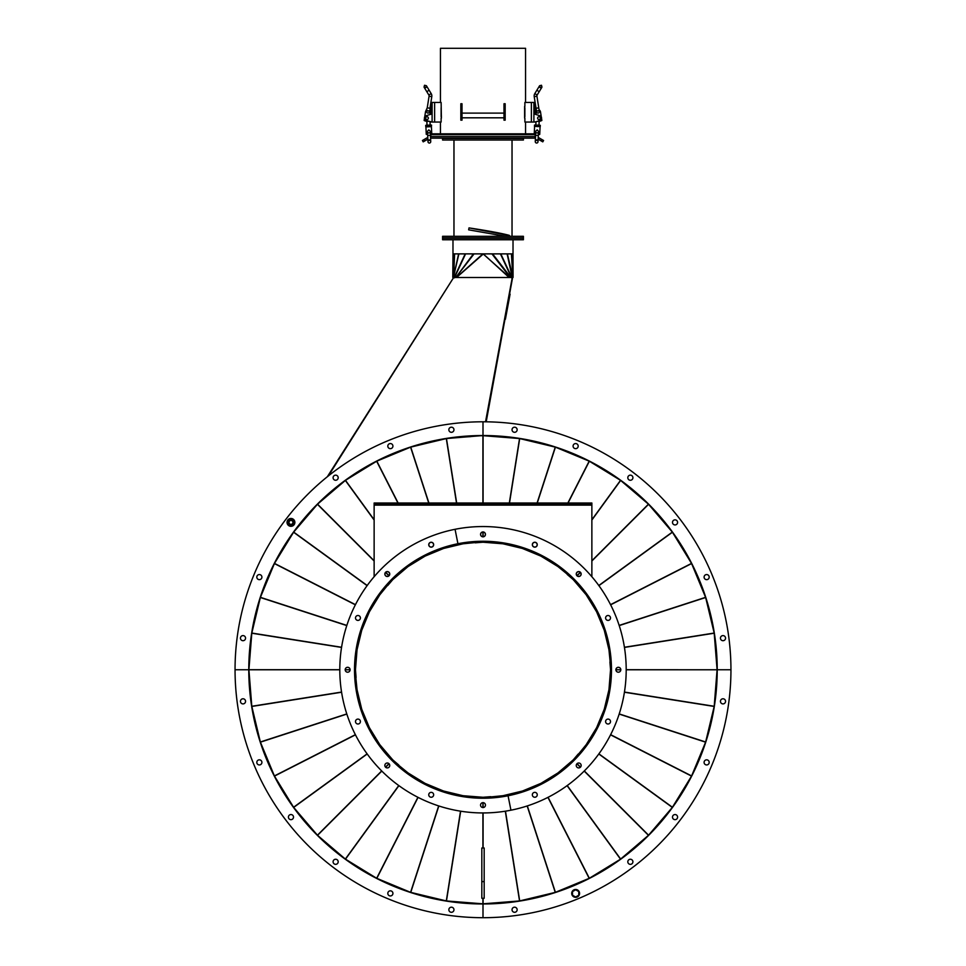 <?xml version="1.0" encoding="UTF-8"?>
<svg xmlns="http://www.w3.org/2000/svg" width="966" height="966" viewBox="0 0 966 966"><rect width="100%" height="100%" fill="white"/><g stroke="black" fill="none" stroke-linecap="round" stroke-linejoin="round"><path stroke-width="1.45" d="M483 797.844L483 797.276A127.512 127.512 0 0 0 610.512 669.8A127.512 127.512 0 0 0 483 542.24A127.512 127.512 0 0 0 355.488 669.704A127.512 127.512 0 0 0 482.903 797.252L483 797.844A128.092 128.092 0 0 0 611.092 669.8A128.092 128.092 0 0 0 483.097 541.648L483 541.648A128.092 128.092 0 0 0 354.908 669.704A128.092 128.092 0 0 0 482.903 797.844L482.903 797.252A127.512 127.512 0 0 0 483 797.252L483.072 797.276M573.406 759.674L578.26 753.975M578.453 754.132L585.951 744.967M483.338 797.252L490.8 796.672M490.825 796.914L502.61 795.743M503.286 795.634L522.075 791.118M522.727 790.913L540.586 783.511M541.189 783.209L557.672 773.102M558.215 772.703L572.923 760.145M586.35 744.424L596.457 727.941M596.759 727.338L604.161 709.479M604.366 708.827L608.882 690.026M608.991 689.362L610.512 670.09M572.923 579.346L567.223 574.48M567.392 574.299L558.215 566.788M610.512 669.414L609.92 661.939M610.162 661.927L608.991 650.142M608.882 649.466L604.366 630.665M604.161 630.025L596.759 612.166M596.457 611.563L586.35 595.08M585.951 594.525L573.406 579.829M557.672 566.39L541.189 556.295M540.586 555.981L522.727 548.591M522.075 548.374L503.286 543.87M502.61 543.761L483.338 542.24M473.932 541.974L483 541.262L482.928 542.216M392.594 579.829L387.74 585.529M387.547 585.36L380.049 594.525M482.662 542.24L475.2 542.832M475.175 542.578L463.39 543.761M462.714 543.87L443.925 548.374M443.273 548.591L425.414 555.981M424.811 556.295L408.328 566.39M407.785 566.788L393.077 579.346M379.65 595.08L369.543 611.563M369.241 612.166L361.839 630.025M361.634 630.665L357.118 649.466M357.009 650.142L355.488 669.414M393.077 760.145L398.777 765.012M398.608 765.205L407.785 772.703M355.488 670.09L356.08 677.552M355.838 677.577L357.009 689.362M357.118 690.026L361.634 708.827M361.839 709.479L369.241 727.338M369.543 727.941L379.65 744.424M380.049 744.967L392.594 759.674M408.328 773.102L424.811 783.209M425.414 783.511L443.273 790.913M443.925 791.118L462.714 795.634M463.39 795.743L482.662 797.252M589.936 877.913A234.026 234.026 0 0 0 595.937 874.725L595.937 874.725A234.026 234.026 0 0 0 619.93 859.535M621.174 858.629A234.026 234.026 0 0 0 647.932 835.771M649.019 834.684A234.026 234.026 0 0 0 671.877 807.926M672.783 806.682A234.026 234.026 0 0 0 691.161 776.676M691.861 775.312A234.026 234.026 0 0 0 705.325 742.794M705.808 741.333A234.026 234.026 0 0 0 714.019 707.124M714.26 705.591A234.026 234.026 0 0 0 717.026 670.525M717.026 668.979A234.026 234.026 0 0 0 714.26 633.901M714.019 632.38A234.026 234.026 0 0 0 705.808 598.159M705.325 596.698A234.026 234.026 0 0 0 691.861 564.192M691.161 562.816A234.026 234.026 0 0 0 672.783 532.821M671.877 531.566A234.026 234.026 0 0 0 649.019 504.82M647.932 503.721A234.026 234.026 0 0 0 621.174 480.875M619.93 479.969A234.026 234.026 0 0 0 589.936 461.579M588.56 460.879A234.026 234.026 0 0 0 556.054 447.415M554.581 446.944A234.026 234.026 0 0 0 520.372 438.733M518.851 438.492A234.026 234.026 0 0 0 483.773 435.726M599.934 871.791A233.434 233.434 0 0 0 609.932 865.657M630.098 851.01A233.434 233.434 0 0 0 639.021 843.39M656.638 825.761A233.434 233.434 0 0 0 664.258 816.85M678.905 796.684A233.434 233.434 0 0 0 685.039 786.674M696.353 764.468A233.434 233.434 0 0 0 700.845 753.637M708.549 729.934A233.434 233.434 0 0 0 711.278 718.523M715.178 693.902A233.434 233.434 0 0 0 716.108 682.213M716.108 657.291A233.434 233.434 0 0 0 715.178 645.59M711.278 620.981A233.434 233.434 0 0 0 708.549 609.57M700.845 585.867A233.434 233.434 0 0 0 696.353 575.024M685.039 552.818A233.434 233.434 0 0 0 678.905 542.82M664.258 522.654A233.434 233.434 0 0 0 656.638 513.731M639.021 496.113A233.434 233.434 0 0 0 630.098 488.494M609.932 473.835A233.434 233.434 0 0 0 599.934 467.713M577.728 456.399A233.434 233.434 0 0 0 566.885 451.907M543.182 444.203A233.434 233.434 0 0 0 531.771 441.462M507.162 437.562A233.434 233.434 0 0 0 495.461 436.644M486.2 421.816L512.548 277.834L485.596 421.816M293.217 532.821A234.026 234.026 0 0 0 291.756 534.862L291.599 534.753M482.227 435.726A234.026 234.026 0 0 0 447.149 438.492M445.628 438.733A234.026 234.026 0 0 0 411.419 446.944M409.946 447.415A234.026 234.026 0 0 0 377.44 460.879M376.064 461.579A234.026 234.026 0 0 0 346.07 479.969M344.826 480.875A234.026 234.026 0 0 0 318.068 503.721M316.981 504.82A234.026 234.026 0 0 0 294.123 531.566M482.94 435.533L446.377 438.552L410.586 447.149L376.728 461.18L345.478 480.331L317.476 504.228L293.628 532.157L274.429 563.48L260.349 597.495L251.8 633.128L248.914 669.716L339.803 669.716L248.914 669.776L251.8 706.363L260.349 741.997L274.429 776.024L293.676 807.407L317.476 835.264L345.345 859.076L376.655 878.275L410.586 892.342L446.377 900.94L482.915 903.826L519.623 900.94L555.257 892.391L589.345 878.275L620.522 859.172L648.524 835.264L672.324 807.407L691.571 776.024L705.627 742.081L714.2 706.363L717.086 669.776L626.197 669.776M453.452 277.834L327.317 476.769M452.957 277.52L454.563 277.834M511.594 277.834L512.548 277.834M291.756 534.862A234.026 234.026 0 0 0 285.115 544.8L289.957 537.108M274.839 562.816A234.026 234.026 0 0 1 285.115 544.8L284.958 544.703M387.813 446.111A2.548 2.548 0 0 0 390.361 448.659A2.548 2.548 0 0 0 392.921 446.111A2.548 2.548 0 0 0 390.361 443.563A2.548 2.548 0 0 0 387.813 446.111M448.852 429.749A2.548 2.548 0 0 0 451.4 432.297A2.548 2.548 0 0 0 453.96 429.749A2.548 2.548 0 0 0 451.4 427.201A2.548 2.548 0 0 0 448.852 429.749M510.048 277.508L512.282 277.423L485.536 421.804M328.392 475.9L453.718 277.423L455.855 277.423L473.425 253.877M452.982 254.118L452.788 277.423L453.537 277.604L452.933 277.423L454.406 253.877M512.97 253.877L513.067 277.423L513.018 254.118M453.03 253.877L452.837 277.423M453.658 277.52L454.6 253.877M458.608 253.877L453.428 277.423L458.886 253.877M455.952 277.508L509.456 277.508M456.544 277.508L483.338 253.949L509.022 277.423L510.797 277.423L492.575 253.877M507.114 253.877L512.258 277.556M511.4 253.877L512.874 277.423L507.392 253.877M483.241 254.034L509.553 277.423M482.759 254.034L456.447 277.423M513.018 239.761L513.018 253.877L452.982 253.877L452.982 239.761M498.468 238.191L442.585 238.191L442.585 239.761L523.415 239.761L523.415 238.191L498.468 238.191M470.539 436.644A233.434 233.434 0 0 0 458.838 437.562M434.229 441.462A233.434 233.434 0 0 0 422.818 444.203M399.115 451.907A233.434 233.434 0 0 0 388.272 456.399M366.066 467.713A233.434 233.434 0 0 0 356.068 473.835M335.902 488.494A233.434 233.434 0 0 0 326.979 496.113M309.361 513.731A233.434 233.434 0 0 0 301.742 522.654M287.095 542.82A233.434 233.434 0 0 0 285.622 545.114L285.115 544.8M588.56 878.613A234.026 234.026 0 0 1 556.054 892.077M554.581 892.56A234.026 234.026 0 0 1 520.372 900.771M518.851 901.012A234.026 234.026 0 0 1 483.773 903.765M482.227 903.765A234.026 234.026 0 0 1 447.149 901.012M445.628 900.771A234.026 234.026 0 0 1 411.419 892.56M409.946 892.077A234.026 234.026 0 0 1 377.44 878.613M376.064 877.913A234.026 234.026 0 0 1 346.07 859.535M344.826 858.629A234.026 234.026 0 0 1 318.068 835.771M316.981 834.684A234.026 234.026 0 0 1 294.123 807.926M293.217 806.682A234.026 234.026 0 0 1 274.839 776.676M274.139 775.312A234.026 234.026 0 0 1 260.675 742.794M260.192 741.333A234.026 234.026 0 0 1 251.981 707.124M251.74 705.591A234.026 234.026 0 0 1 248.974 670.525M248.974 668.979A234.026 234.026 0 0 1 251.74 633.901M251.981 632.38A234.026 234.026 0 0 1 260.192 598.159M260.675 596.698A234.026 234.026 0 0 1 274.139 564.192M577.728 883.105A233.434 233.434 0 0 1 566.885 887.597M543.182 895.289A233.434 233.434 0 0 1 531.771 898.03M507.162 901.93A233.434 233.434 0 0 1 495.461 902.848M470.539 902.848A233.434 233.434 0 0 1 458.838 901.93M434.229 898.03A233.434 233.434 0 0 1 422.818 895.289M399.115 887.597A233.434 233.434 0 0 1 388.272 883.105M366.066 871.791A233.434 233.434 0 0 1 356.068 865.657M335.902 851.01A233.434 233.434 0 0 1 326.979 843.39M309.361 825.761A233.434 233.434 0 0 1 301.742 816.85M287.095 796.684A233.434 233.434 0 0 1 280.961 786.674M269.647 764.468A233.434 233.434 0 0 1 265.155 753.637M257.451 729.934A233.434 233.434 0 0 1 254.722 718.523M250.822 693.902A233.434 233.434 0 0 1 249.892 682.213M249.892 657.291A233.434 233.434 0 0 1 250.822 645.59M254.722 620.981A233.434 233.434 0 0 1 257.451 609.57M265.155 585.867A233.434 233.434 0 0 1 269.647 575.024M280.961 552.818A233.434 233.434 0 0 1 285.622 545.114M722.991 703.9A2.548 2.548 0 0 0 725.551 701.34A2.548 2.548 0 0 0 722.991 698.792A2.548 2.548 0 0 0 720.443 701.34A2.548 2.548 0 0 0 722.991 703.9M706.641 764.939A2.548 2.548 0 0 0 709.189 762.379A2.548 2.548 0 0 0 706.641 759.831A2.548 2.548 0 0 0 704.093 762.379A2.548 2.548 0 0 0 706.641 764.939M675.041 819.663A2.548 2.548 0 0 0 677.589 817.115A2.548 2.548 0 0 0 675.041 814.555A2.548 2.548 0 0 0 672.493 817.115A2.548 2.548 0 0 0 675.041 819.663M630.363 864.341A2.548 2.548 0 0 0 632.911 861.793A2.548 2.548 0 0 0 630.363 859.245A2.548 2.548 0 0 0 627.815 861.793A2.548 2.548 0 0 0 630.363 864.341M514.6 912.29A2.548 2.548 0 0 0 517.148 909.743A2.548 2.548 0 0 0 514.6 907.195A2.548 2.548 0 0 0 512.04 909.743A2.548 2.548 0 0 0 514.6 912.29M483 917.7A247.948 247.948 0 0 0 730.948 669.752A247.948 247.948 0 0 0 483 421.792A247.948 247.948 0 0 0 235.052 669.752A247.948 247.948 0 0 0 483 917.7L483 903.971A234.219 234.219 0 0 0 717.219 669.752L730.948 669.752L717.219 669.752A234.219 234.219 0 0 0 483 435.533A234.219 234.219 0 0 0 248.781 669.752L235.052 669.752L248.781 669.752A234.219 234.219 0 0 0 483 903.971L483 917.7M431.681 547.106A2.451 2.451 0 0 1 428.795 545.174A2.451 2.451 0 0 1 430.727 542.288A2.451 2.451 0 0 1 433.613 544.22A2.451 2.451 0 0 1 431.681 547.106M387.764 576.448A2.451 2.451 0 0 1 384.891 574.516A2.451 2.451 0 0 1 386.811 571.63A2.451 2.451 0 0 1 389.696 573.562A2.451 2.451 0 0 1 387.764 576.448M358.422 620.353A2.451 2.451 0 0 1 355.548 618.433A2.451 2.451 0 0 1 357.468 615.547A2.451 2.451 0 0 1 360.354 617.467A2.451 2.451 0 0 1 358.422 620.353M348.122 672.155A2.451 2.451 0 0 1 345.236 670.223A2.451 2.451 0 0 1 347.168 667.349A2.451 2.451 0 0 1 350.054 669.269A2.451 2.451 0 0 1 348.122 672.155M358.422 723.957A2.451 2.451 0 0 1 355.548 722.025A2.451 2.451 0 0 1 357.468 719.139A2.451 2.451 0 0 1 360.354 721.071A2.451 2.451 0 0 1 358.422 723.957M387.764 767.861A2.451 2.451 0 0 1 384.891 765.941A2.451 2.451 0 0 1 386.811 763.055A2.451 2.451 0 0 1 389.696 764.975A2.451 2.451 0 0 1 387.764 767.861M431.681 797.204A2.451 2.451 0 0 1 428.795 795.272A2.451 2.451 0 0 1 430.727 792.398A2.451 2.451 0 0 1 433.613 794.318A2.451 2.451 0 0 1 431.681 797.204M483.483 807.504A2.451 2.451 0 0 1 480.597 805.584A2.451 2.451 0 0 1 482.517 802.698A2.451 2.451 0 0 1 485.403 804.618A2.451 2.451 0 0 1 483.483 807.504M510.942 810.196A143.197 143.197 0 0 1 342.556 697.681A143.197 143.197 0 0 1 455.058 529.296L457.932 543.725L455.058 529.296A143.197 143.197 0 0 1 623.444 641.81A143.197 143.197 0 0 1 510.942 810.196L508.068 795.767L510.942 810.196M508.068 795.767A128.49 128.49 0 0 1 356.985 694.82A128.49 128.49 0 0 1 457.932 543.725A128.49 128.49 0 0 1 609.015 644.684A128.49 128.49 0 0 1 508.068 795.767M492.068 797.518L483.048 798.23L473.932 797.518M610.621 680.776L609.908 689.845L607.783 698.696M358.217 698.696L356.092 689.845L355.379 680.776M364.279 717.859L360.801 709.455L358.676 700.604M373.274 735.838L368.493 728.038L365.039 719.67M384.963 752.188L379.083 745.317L374.301 737.517M399.067 766.509L392.184 760.64L386.231 753.685M415.235 778.451L407.435 773.669L400.552 767.789M433.07 787.713L424.617 784.211L416.914 779.477M452.148 794.076L443.297 791.951L434.893 788.461M471.976 797.373L462.847 796.648L454.056 794.535M511.944 794.535L503.045 796.66L494.024 797.373M531.107 788.461L522.654 791.963L513.852 794.076M549.086 779.477L541.334 784.235L532.93 787.713M565.448 767.789L558.481 773.73L550.765 778.451M579.769 753.685L573.816 760.64L566.933 766.509M591.699 737.517L586.917 745.317L581.037 752.188M600.961 719.67L597.507 728.038L592.726 735.838M607.324 700.604L605.187 709.503L601.721 717.859M355.222 678.82L354.51 669.752L355.222 660.672M350.103 669.752L345.2 669.716M350.103 669.776L345.2 669.776M339.803 669.776L248.914 669.776M626.197 669.716L717.086 669.776M620.8 669.752L615.897 669.716M620.8 669.776L615.897 669.776M610.778 660.672L611.49 669.752L610.778 678.82M483 541.648L492.068 541.974M717.086 669.716L714.2 633.128L705.651 597.495L691.571 563.48L672.372 532.157L648.524 504.228L620.522 480.331L589.272 461.18L555.414 447.149L519.623 438.552L482.915 435.666L482.915 503.008M355.379 658.715L356.092 649.647L358.217 640.796M607.783 640.796L609.908 649.647L610.621 658.715M601.721 621.633L605.199 630.049L607.324 638.888M592.726 603.653L597.459 611.369L600.961 619.822M581.037 587.304L586.917 594.187L591.699 601.987M566.933 572.983L573.816 578.863L579.769 585.819M550.765 561.041L558.517 565.798L565.448 571.715M532.93 551.779L541.383 555.293L549.086 560.014M513.852 545.428L522.751 547.565L531.107 551.031M494.024 542.131L503.105 542.844L511.944 544.969M454.056 544.969L462.955 542.832L471.976 542.131M434.893 551.031L443.346 547.529L452.148 545.428M416.914 560.014L424.617 555.293L433.07 551.779M400.552 571.715L407.483 565.798L415.235 561.041M386.231 585.819L392.184 578.851L399.067 572.983M374.301 601.987L379.083 594.187L384.963 587.304M365.039 619.822L368.541 611.369L373.274 603.653M358.676 638.888L360.813 629.989L364.279 621.633M339.803 669.752L248.914 669.716M243.009 635.604A2.548 2.548 0 0 0 240.449 638.152A2.548 2.548 0 0 0 243.009 640.7A2.548 2.548 0 0 0 245.557 638.152A2.548 2.548 0 0 0 243.009 635.604M259.359 574.565A2.548 2.548 0 0 0 256.811 577.113A2.548 2.548 0 0 0 259.359 579.66A2.548 2.548 0 0 0 261.907 577.113A2.548 2.548 0 0 0 259.359 574.565M335.637 475.151A2.548 2.548 0 0 0 333.089 477.699A2.548 2.548 0 0 0 335.637 480.259A2.548 2.548 0 0 0 338.185 477.699A2.548 2.548 0 0 0 335.637 475.151M390.361 443.563A2.548 2.548 0 0 0 387.813 446.111A2.548 2.548 0 0 0 390.361 448.659A2.548 2.548 0 0 0 392.921 446.111A2.548 2.548 0 0 0 390.361 443.563M451.4 427.201A2.548 2.548 0 0 0 448.852 429.749A2.548 2.548 0 0 0 451.4 432.297A2.548 2.548 0 0 0 453.96 429.749A2.548 2.548 0 0 0 451.4 427.201M483 421.792L483 435.533L483 421.792M517.148 429.749A2.548 2.548 0 0 0 514.6 427.201A2.548 2.548 0 0 0 512.04 429.749A2.548 2.548 0 0 0 514.6 432.297A2.548 2.548 0 0 0 517.148 429.749M578.187 446.111A2.548 2.548 0 0 0 575.639 443.563A2.548 2.548 0 0 0 573.08 446.111A2.548 2.548 0 0 0 575.639 448.659A2.548 2.548 0 0 0 578.187 446.111M632.911 477.699A2.548 2.548 0 0 0 630.363 475.151A2.548 2.548 0 0 0 627.815 477.699A2.548 2.548 0 0 0 630.363 480.259A2.548 2.548 0 0 0 632.911 477.699M677.589 522.389A2.548 2.548 0 0 0 675.041 519.841A2.548 2.548 0 0 0 672.493 522.389A2.548 2.548 0 0 0 675.041 524.936A2.548 2.548 0 0 0 677.589 522.389M709.189 577.113A2.548 2.548 0 0 0 706.641 574.565A2.548 2.548 0 0 0 704.093 577.113A2.548 2.548 0 0 0 706.641 579.66A2.548 2.548 0 0 0 709.189 577.113M725.551 638.152A2.548 2.548 0 0 0 722.991 635.604A2.548 2.548 0 0 0 720.443 638.152A2.548 2.548 0 0 0 722.991 640.7A2.548 2.548 0 0 0 725.551 638.152M448.852 909.743A2.548 2.548 0 0 0 451.4 912.29A2.548 2.548 0 0 0 453.96 909.743A2.548 2.548 0 0 0 451.4 907.195A2.548 2.548 0 0 0 448.852 909.743M387.813 893.393A2.548 2.548 0 0 0 390.361 895.941A2.548 2.548 0 0 0 392.921 893.393A2.548 2.548 0 0 0 390.361 890.833A2.548 2.548 0 0 0 387.813 893.393M333.089 861.793A2.548 2.548 0 0 0 335.637 864.341A2.548 2.548 0 0 0 338.185 861.793A2.548 2.548 0 0 0 335.637 859.245A2.548 2.548 0 0 0 333.089 861.793M288.411 817.115A2.548 2.548 0 0 0 290.959 819.663A2.548 2.548 0 0 0 293.507 817.115A2.548 2.548 0 0 0 290.959 814.555A2.548 2.548 0 0 0 288.411 817.115M256.811 762.379A2.548 2.548 0 0 0 259.359 764.939A2.548 2.548 0 0 0 261.907 762.379A2.548 2.548 0 0 0 259.359 759.831A2.548 2.548 0 0 0 256.811 762.379M240.449 701.34A2.548 2.548 0 0 0 243.009 703.9A2.548 2.548 0 0 0 245.557 701.34A2.548 2.548 0 0 0 243.009 698.792A2.548 2.548 0 0 0 240.449 701.34M481.829 881.608L481.829 898.283L484.171 898.283L484.171 848.003L481.829 848.003L481.829 881.608L484.171 881.608M534.319 792.398A2.451 2.451 0 0 1 537.205 794.318A2.451 2.451 0 0 1 535.273 797.204A2.451 2.451 0 0 1 532.387 795.272A2.451 2.451 0 0 1 534.319 792.398M578.236 763.055A2.451 2.451 0 0 1 581.109 764.975A2.451 2.451 0 0 1 579.189 767.861A2.451 2.451 0 0 1 576.304 765.941A2.451 2.451 0 0 1 578.236 763.055M607.578 719.139A2.451 2.451 0 0 1 610.452 721.071A2.451 2.451 0 0 1 608.532 723.957A2.451 2.451 0 0 1 605.646 722.025A2.451 2.451 0 0 1 607.578 719.139M617.878 667.349A2.451 2.451 0 0 1 620.764 669.269A2.451 2.451 0 0 1 618.832 672.155A2.451 2.451 0 0 1 615.946 670.223A2.451 2.451 0 0 1 617.878 667.349M607.578 615.547A2.451 2.451 0 0 1 610.452 617.467A2.451 2.451 0 0 1 608.532 620.353A2.451 2.451 0 0 1 605.646 618.433A2.451 2.451 0 0 1 607.578 615.547M578.236 571.63A2.451 2.451 0 0 1 581.109 573.562A2.451 2.451 0 0 1 579.189 576.448A2.451 2.451 0 0 1 576.304 574.516A2.451 2.451 0 0 1 578.236 571.63M534.319 542.288A2.451 2.451 0 0 1 537.205 544.22A2.451 2.451 0 0 1 535.273 547.106A2.451 2.451 0 0 1 532.387 545.174A2.451 2.451 0 0 1 534.319 542.288M482.517 531.988A2.451 2.451 0 0 1 485.403 533.92A2.451 2.451 0 0 1 483.483 536.794A2.451 2.451 0 0 1 480.597 534.874A2.451 2.451 0 0 1 482.517 531.988M510.084 294.183L505.399 319.239M525.564 48.3L525.564 102.444L525.564 48.3L440.436 48.3L440.436 102.444M525.564 122.054L525.564 133.827L525.564 122.054M441.124 118.13L441.124 122.054L432.104 122.054L432.104 102.444L441.124 102.444L441.39 118.13M441.124 116.765L441.124 107.733L441.39 116.765M524.61 118.081L524.61 106.429M524.61 107.733L524.61 116.765M460.83 116.958L460.83 105.185M505.17 105.185L505.17 116.958M431.609 133.827L534.391 133.827M524.876 106.429L524.876 102.444L533.896 102.444L533.896 122.054L535.997 121.764L535.84 124.94M524.876 118.081L524.876 122.054L533.896 122.054M524.876 107.733L524.876 116.765M460.83 111.38L460.83 120.17L462.014 120.146L462.014 103.748L460.83 103.748L460.83 111.38L462.014 111.38M460.83 103.748L462.014 103.748M503.986 111.38L503.986 120.17L505.17 120.146L505.17 103.748L503.986 103.748L503.986 111.38L505.17 111.38M503.986 103.748L505.17 103.748M535.079 108.228L535.079 104.497L535.079 108.228A1.932 1.932 0 0 0 535.961 107.697M539.004 116.765A1.377 1.377 0 0 1 540.368 118.13A1.377 1.377 0 0 1 539.004 119.506A1.377 1.377 0 0 1 537.627 118.13A1.377 1.377 0 0 1 539.004 116.765M533.896 114.205L535.079 114.205L535.079 102.444L533.896 102.444M535.079 114.205L539.777 115.703A2.548 2.548 0 0 1 539.777 120.569L535.079 122.054M535.937 114.483L536.359 110.209L534.21 96.648A4.516 4.516 0 0 1 534.814 93.593L536.855 90.249L539.197 91.673L537.156 95.03A1.763 1.763 0 0 0 536.927 96.214L539.064 109.786L540.441 111.549L541.31 117.055M541.528 118.444L541.854 120.46A7.209 7.209 0 0 1 537.458 121.305M538.014 110.752A1.171 1.171 0 0 1 539.197 111.935A1.171 1.171 0 0 1 538.014 113.107A1.171 1.171 0 0 1 536.842 111.935A1.171 1.171 0 0 1 538.014 110.752M536.045 108.277L538.762 107.842M541.854 120.46A7.209 7.209 0 0 1 539.161 121.318L538.98 125.085M535.671 112.104A2.355 2.355 0 0 1 536.323 110.305M539.125 109.858A2.355 2.355 0 0 1 540.308 111.38M537.965 113.107A1.171 1.171 0 0 1 536.842 111.875A1.171 1.171 0 0 1 538.074 110.752A1.171 1.171 0 0 1 539.197 111.984A1.171 1.171 0 0 1 537.965 113.107M535.937 125.182L538.871 125.314L538.823 126.425L540.296 126.498L537.337 126.582C534.319 126.449 534.319 126.449 537.337 126.582C540.368 126.727 540.368 126.727 537.337 126.582L534.415 126.22L535.212 124.916L535.937 125.182L535.14 126.486M537.193 129.855L538.497 131.291L538.376 133.936A1.377 1.183 2.6 0 0 535.635 133.815L535.756 131.171L537.193 129.855M535.273 141.616L535.562 135.337L538.303 135.469L538.098 139.973L535.357 139.853L535.273 141.616A1.377 1.377 0 0 1 536.71 140.299A1.377 1.377 0 0 0 535.273 141.616A1.377 1.377 0 0 0 536.577 143.04A1.377 1.377 0 0 0 538.014 141.736A1.377 1.377 0 0 0 536.71 140.299A1.377 1.377 0 0 1 538.014 141.736A1.377 1.377 0 0 1 536.577 143.04M538.823 126.425L535.876 126.292M534.415 126.22L540.296 126.498L539.62 125.121L534.464 125.109M538.871 125.314L540.344 125.387M430.921 106.272L430.921 108.228L430.921 106.272M426.996 119.506A1.377 1.377 0 0 1 425.632 118.13A1.377 1.377 0 0 1 426.996 116.765A1.377 1.377 0 0 1 428.373 118.13A1.377 1.377 0 0 1 426.996 119.506M432.104 102.444L430.921 102.444L430.921 114.205L432.104 114.205M430.921 108.228A1.932 1.932 0 0 1 430.039 107.697L430.063 114.483L430.921 114.205L426.223 115.703A2.548 2.548 0 0 0 426.223 120.569L432.104 122.054M430.16 124.94L430.003 121.764L430.921 122.054M426.392 85.72L424.509 85.262L424.05 87.145L428.844 95.03A1.763 1.763 0 0 1 429.073 96.214L431.79 96.648A4.516 4.516 0 0 0 431.186 93.593L426.392 85.72L425.934 87.604L424.05 87.145L426.803 91.673L429.145 90.249M429.073 96.214L427.238 107.842L429.955 108.277L431.79 96.648L430.522 104.666A1.932 1.932 0 0 1 430.921 104.497L430.921 104.497M427.986 113.107A1.171 1.171 0 0 1 426.803 111.935A1.171 1.171 0 0 1 427.986 110.752A1.171 1.171 0 0 1 429.158 111.935A1.171 1.171 0 0 1 427.986 113.107M427.238 107.842L425.559 111.549L424.69 117.055M424.472 118.444L424.146 120.46A7.209 7.209 0 0 0 428.542 121.305M429.677 110.305A2.355 2.355 0 0 1 430.329 112.104M425.692 111.38A2.355 2.355 0 0 1 426.875 109.858M428.035 113.107A1.171 1.171 0 0 1 426.803 111.984A1.171 1.171 0 0 1 427.986 110.752M430.124 126.292L428.663 126.582C431.681 126.449 431.681 126.449 428.663 126.582C425.632 126.727 425.632 126.727 428.663 126.582L425.704 126.498L426.38 125.121L430.063 125.182L430.124 126.292L426.453 126.691M427.503 131.291L428.807 129.855L430.244 131.171L430.365 133.815A1.377 1.183 -2.6 0 0 427.624 133.936L427.503 131.291M429.29 140.299A1.377 1.377 0 0 1 430.727 141.616A1.377 1.377 0 0 1 429.423 143.04A1.377 1.377 0 0 0 430.727 141.616A1.377 1.377 0 0 0 429.29 140.299A1.377 1.377 0 0 0 427.986 141.736A1.377 1.377 0 0 1 429.29 140.299M429.423 143.04A1.377 1.377 0 0 1 427.986 141.736A1.377 1.377 0 0 0 429.423 143.04M427.177 126.425L427.129 125.314M430.063 125.182L431.536 125.109L431.416 126.655L425.921 126.908L426.272 134.359L427.636 134.286M430.788 124.916L425.656 125.387M430.498 136.568L430.57 138.138M535.43 138.138L534.947 136.568L431.053 136.568L535.502 136.568M534.947 138.138L431.053 138.138M538.134 139.164L541.093 140.879L541.878 139.515L543.568 140.493L542.783 141.857L541.093 140.879M538.219 137.401L541.878 139.515M424.122 139.515L424.907 140.879L423.217 141.857L422.432 140.493L427.781 137.401M424.907 140.879L427.866 139.164M523.415 138.452L442.585 138.452L442.585 140.022L523.415 140.022L523.415 138.452M535.176 136.568L535.176 134.612L430.824 134.612L430.824 136.568M498.468 236.308L442.585 236.308L442.585 237.877L523.415 237.877L523.415 236.308L498.468 236.308M579.564 893.393A3.924 3.924 0 0 0 575.639 889.469A3.924 3.924 0 0 0 571.715 893.393A3.924 3.924 0 0 0 575.639 897.317A3.924 3.924 0 0 0 579.564 893.393M575.639 889.771L572.5 891.582L572.5 895.204L575.639 897.016L578.779 895.204L578.779 891.582L575.639 889.771M581.061 574.033A2.355 2.355 0 0 0 578.706 571.691A2.355 2.355 0 0 0 576.352 574.033A2.355 2.355 0 0 0 578.706 576.388A2.355 2.355 0 0 0 581.061 574.033M537.156 544.703A2.355 2.355 0 0 0 534.802 542.349A2.355 2.355 0 0 0 532.447 544.703A2.355 2.355 0 0 0 534.802 547.058A2.355 2.355 0 0 0 537.156 544.703M485.355 534.391A2.355 2.355 0 0 0 483 532.037A2.355 2.355 0 0 0 480.645 534.391A2.355 2.355 0 0 0 483 536.746A2.355 2.355 0 0 0 485.355 534.391M433.553 544.703A2.355 2.355 0 0 0 431.198 542.349A2.355 2.355 0 0 0 428.844 544.703A2.355 2.355 0 0 0 431.198 547.058A2.355 2.355 0 0 0 433.553 544.703M389.648 574.033A2.355 2.355 0 0 0 387.294 571.691A2.355 2.355 0 0 0 384.939 574.033A2.355 2.355 0 0 0 387.294 576.388A2.355 2.355 0 0 0 389.648 574.033M374.132 504.192L374.132 503.008L378.056 503.008L378.056 504.192L374.132 504.192L374.132 576.726M591.868 576.726L591.868 504.192L587.944 504.192L587.944 503.008L591.868 503.008L591.868 504.192M378.056 503.008L587.944 503.008M378.056 504.192L587.944 504.192M509.637 236.308A0.978 0.845 -71.7 0 0 509.094 235.293C500.847 233.144 487.492 230.681 469.005 227.904L468.655 229.836L505.58 236.308M508.514 235.342L469.005 227.904M290.259 524.224A1.956 1.956 0 0 0 292.795 523.077A1.956 1.956 0 0 0 291.647 520.553A1.956 1.956 0 0 0 289.124 521.7A1.956 1.956 0 0 0 290.259 524.224M291.406 525.915A3.55 3.55 0 0 1 288.291 524.743M290.512 518.863A3.55 3.55 0 0 1 293.616 520.034M293.785 520.239A3.55 3.55 0 0 1 294.328 523.512M294.232 523.765A3.55 3.55 0 0 1 291.66 525.866M288.085 520.686L287.904 520.577A3.55 3.55 0 0 1 290.247 518.911M292.336 518.718A3.924 3.924 0 0 1 294.63 523.765A3.924 3.924 0 0 1 289.571 526.059A3.924 3.924 0 0 1 287.288 521A3.924 3.924 0 0 1 292.336 518.718M288.134 524.538A3.55 3.55 0 0 1 287.59 521.266M287.566 521.109L288.158 524.683L291.551 525.963L294.352 523.669L293.761 520.082L290.368 518.814L287.566 521.109M474.077 253.877L455.855 277.423M454.237 277.423L465.189 253.877M465.576 253.877L454.624 277.423M510.145 277.423L491.923 253.877M511.376 277.423L500.424 253.877M500.811 253.877L511.763 277.423M511.594 253.877L513.067 277.423M483.097 541.383A128.369 128.369 0 0 1 484.606 541.383M501.487 542.711A128.369 128.369 0 0 1 504.675 543.218M521.133 547.179A128.369 128.369 0 0 1 524.2 548.169M539.837 554.653A128.369 128.369 0 0 1 542.711 556.114M557.153 564.953A128.369 128.369 0 0 1 559.749 566.849M572.633 577.849A128.369 128.369 0 0 1 574.903 580.119M585.903 593.003A128.369 128.369 0 0 1 587.787 595.599M596.638 610.041A128.369 128.369 0 0 1 598.099 612.903M604.583 628.552A128.369 128.369 0 0 1 605.573 631.607M609.534 648.077A128.369 128.369 0 0 1 610.029 651.253M611.357 668.134A128.369 128.369 0 0 1 611.357 671.358M610.029 688.239A128.369 128.369 0 0 1 609.534 691.415M605.573 707.885A128.369 128.369 0 0 1 604.583 710.94M598.099 726.589A128.369 128.369 0 0 1 596.638 729.451M587.787 743.892A128.369 128.369 0 0 1 585.903 746.501M574.903 759.373A128.369 128.369 0 0 1 572.633 761.655M559.749 772.643A128.369 128.369 0 0 1 557.153 774.539M542.711 783.39A128.369 128.369 0 0 1 539.837 784.851M524.2 791.335A128.369 128.369 0 0 1 521.133 792.325M504.675 796.274A128.369 128.369 0 0 1 501.487 796.781M484.606 798.109A128.369 128.369 0 0 1 483 798.121M483.085 802.649L483.085 807.552M483.085 812.949L483.085 848.003M483.085 898.283L483.085 903.826M624.447 692.067L714.212 706.279M714.176 706.448L624.422 692.236M619.218 713.922L705.651 741.997M705.591 742.166L619.17 714.079M610.633 734.679L691.608 775.94M691.523 776.096L610.548 734.836M598.896 753.854L672.421 807.262M672.324 807.407L598.799 753.987M577.04 763.659L580.506 767.125M584.321 770.94L648.572 835.204M648.452 835.324L584.201 771.061M580.385 767.245L576.919 763.78M567.235 785.551L620.655 859.076M620.522 859.172L567.102 785.648M548.084 797.3L589.345 878.275M589.188 878.348L547.939 797.385M527.327 805.91L555.414 892.342M555.257 892.391L527.17 805.97M505.484 811.174L519.696 900.928M519.539 900.952L505.315 811.198M482.915 903.826L482.915 898.283M482.915 848.003L482.915 812.949M482.915 807.552L482.915 802.649M460.685 811.198L446.461 900.952M446.304 900.928L460.516 811.174M438.83 805.97L410.743 892.391M410.586 892.342L438.673 805.91M418.061 797.385L376.812 878.348M376.655 878.275L417.916 797.3M398.898 785.648L345.478 859.172M345.345 859.076L398.765 785.551M389.081 763.78L385.615 767.245M381.799 771.061L317.548 835.324M317.428 835.204L381.679 770.94M385.494 767.125L388.96 763.659M367.201 753.987L293.676 807.407M293.579 807.262L367.104 753.854M355.452 734.836L274.477 776.096M274.392 775.94L355.367 734.679M346.83 714.079L260.409 742.166M260.349 741.997L346.782 713.922M341.578 692.236L251.824 706.448M251.788 706.279L341.553 692.067M482.915 536.746L482.915 532.037M341.553 647.425L251.788 633.213M251.824 633.044L341.578 647.268M346.782 625.582L260.349 597.495M260.409 597.338L346.83 625.413M355.367 604.813L274.392 563.552M274.477 563.407L355.452 604.656M367.104 585.65L293.579 532.23M293.676 532.097L367.201 585.505M388.9 575.76L385.567 572.44M374.132 560.992L317.428 504.288M317.548 504.167L374.132 560.763M385.688 572.319L389.02 575.639M374.132 520.046L345.345 480.428M345.478 480.331L374.132 519.756M397.944 503.008L376.655 461.229M376.812 461.144L398.137 503.008M428.735 503.008L410.586 447.149M410.743 447.101L428.916 503.008M456.507 503.008L446.304 438.564M446.461 438.54L456.676 503.008M483.085 435.666L483.085 503.008M483.085 532.037L483.085 536.746M509.324 503.008L519.539 438.54M519.696 438.564L509.493 503.008M537.084 503.008L555.257 447.101M555.414 447.149L537.265 503.008M567.863 503.008L589.188 461.144M589.345 461.229L568.056 503.008M591.868 519.756L620.522 480.331M620.655 480.428L591.868 520.046M576.98 575.639L580.312 572.319M591.868 560.763L648.452 504.167M648.572 504.288L591.868 560.992M580.433 572.44L577.1 575.76M598.799 585.505L672.324 532.097M672.421 532.23L598.896 585.65M610.548 604.656L691.523 563.407M691.608 563.552L610.633 604.813M619.17 625.413L705.591 597.338M705.651 597.495L619.218 625.582M624.422 647.268L714.176 633.044M714.212 633.213L624.447 647.425M482.903 798.121A128.369 128.369 0 0 1 481.394 798.109M464.513 796.781A128.369 128.369 0 0 1 461.325 796.274M444.867 792.325A128.369 128.369 0 0 1 441.8 791.335M426.163 784.851A128.369 128.369 0 0 1 423.289 783.39M408.847 774.539A128.369 128.369 0 0 1 406.251 772.643M393.367 761.655A128.369 128.369 0 0 1 391.097 759.373M380.097 746.501A128.369 128.369 0 0 1 378.213 743.892M369.362 729.451A128.369 128.369 0 0 1 367.901 726.589M361.417 710.94A128.369 128.369 0 0 1 360.427 707.885M356.466 691.415A128.369 128.369 0 0 1 355.971 688.239M354.643 671.358A128.369 128.369 0 0 1 354.643 668.134M355.971 651.253A128.369 128.369 0 0 1 356.466 648.077M360.427 631.607A128.369 128.369 0 0 1 361.417 628.552M367.901 612.903A128.369 128.369 0 0 1 369.362 610.041M378.213 595.599A128.369 128.369 0 0 1 380.097 593.003M391.097 580.119A128.369 128.369 0 0 1 393.367 577.849M406.251 566.849A128.369 128.369 0 0 1 408.847 564.953M423.289 556.114A128.369 128.369 0 0 1 426.163 554.653M441.8 548.169A128.369 128.369 0 0 1 444.867 547.179M461.325 543.218A128.369 128.369 0 0 1 464.513 542.711M481.394 541.383A128.369 128.369 0 0 1 483 541.383M434.615 102.444L434.615 122.054M531.385 102.444L531.385 122.054M535.079 103.229L533.896 103.229M534.814 93.593L537.156 95.03M534.21 96.648L536.927 96.214M534.427 134.31L535.611 134.165M538.364 134.286L539.523 134.54M430.921 103.229L432.104 103.229M428.844 95.03L431.186 93.593M430.389 134.165L431.573 134.31M430.727 141.616L430.643 139.853L427.902 139.973L427.697 135.469L430.438 135.337L430.365 133.815M374.132 505.121L591.868 505.121M440.436 122.054L440.436 133.827M460.83 120.17L462.014 120.17M503.986 120.17L505.17 120.17M462.014 113.107L503.986 113.107M462.014 117.816L503.986 117.816M539.608 85.72L541.491 85.262L541.95 87.145L540.066 87.604L539.608 85.72L536.855 90.249M539.197 91.673L541.95 87.145M540.079 126.908L539.728 134.359M538.303 135.469L538.376 133.936M534.584 126.655L534.258 133.827M535.562 135.337L535.635 133.815M538.098 139.973L538.014 141.736M427.02 125.085L426.839 121.318M427.697 135.469L427.624 133.936L427.697 135.469M431.416 126.655L431.742 133.827M430.643 139.853L430.438 135.337M427.902 139.973L427.986 141.736M505.484 236.308L468.655 229.836M512.028 140.022L512.028 236.308M453.972 140.022L453.972 236.308"/></g></svg>
